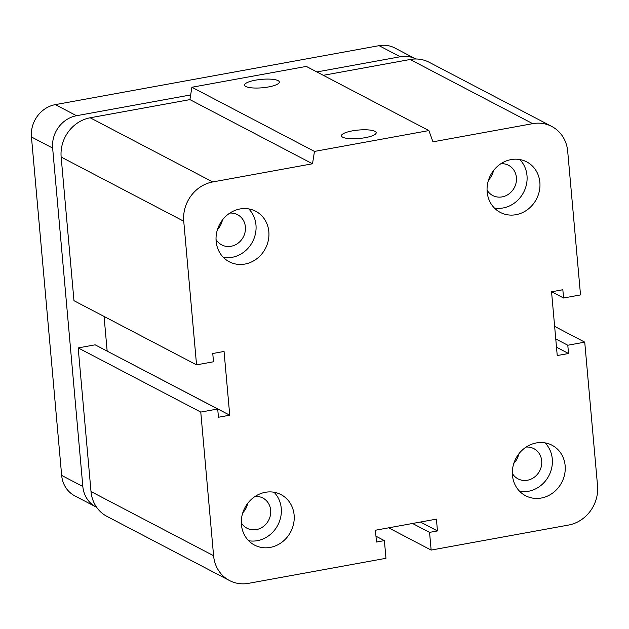 <?xml version="1.0" encoding="UTF-8"?>
<svg xmlns="http://www.w3.org/2000/svg" width="629" height="629" viewBox="0 0 629 629"><rect width="100%" height="100%" fill="white"/><g stroke="black" fill="none" stroke-linecap="round" stroke-linejoin="round"><path stroke-width="0.94" d="M229.837 213.089A17.054 15.481 -62.4 0 1 237.534 214.67A17.054 15.481 -62.4 0 1 243.337 236.96A17.054 15.481 -62.4 0 1 221.707 244.893A17.054 15.481 -62.4 0 1 216.03 239.476M217.5 229.42A17.054 15.481 117.6 0 0 222.414 220.024M500.873 163.721A17.054 15.481 -62.4 0 1 508.562 165.309A17.054 15.481 -62.4 0 1 514.365 187.599A17.054 15.481 -62.4 0 1 492.743 195.525A17.054 15.481 -62.4 0 1 487.058 190.107M488.529 180.051A17.054 15.481 117.6 0 0 493.451 170.663M526.159 447.062A17.054 15.481 -62.4 0 1 533.848 448.642A17.054 15.481 -62.4 0 1 539.658 470.932A17.054 15.481 -62.4 0 1 518.029 478.866A17.054 15.481 -62.4 0 1 512.344 473.448M513.814 463.392A17.054 15.481 117.6 0 0 518.736 453.996M255.13 496.423A17.054 15.481 -62.4 0 1 262.82 498.011A17.054 15.481 -62.4 0 1 268.622 520.301A17.054 15.481 -62.4 0 1 246.993 528.226A17.054 15.481 -62.4 0 1 241.316 522.809M242.786 512.753A17.054 15.481 117.6 0 0 247.7 503.365M294.12 515.057A28.509 25.875 -62.4 0 1 282.059 542.119A28.509 25.875 -62.4 0 1 254.548 545.107A28.509 25.875 -62.4 0 1 244.846 507.847A28.509 25.875 -62.4 0 1 280.99 494.598A28.509 25.875 -62.4 0 1 294.12 515.057M248.652 540.728A28.509 25.875 117.6 0 0 281.257 508.318A28.509 25.875 117.6 0 0 274.032 492.248M565.149 465.688A28.509 25.875 -62.4 0 1 553.088 492.751A28.509 25.875 -62.4 0 1 525.577 495.738A28.509 25.875 -62.4 0 1 515.874 458.486A28.509 25.875 -62.4 0 1 552.026 445.23A28.509 25.875 -62.4 0 1 565.149 465.688M519.68 491.359A28.509 25.875 117.6 0 0 552.286 458.958A28.509 25.875 117.6 0 0 545.06 442.879M539.863 182.347A28.509 25.875 -62.4 0 1 527.802 209.41A28.509 25.875 -62.4 0 1 500.291 212.405A28.509 25.875 -62.4 0 1 490.589 175.145A28.509 25.875 -62.4 0 1 526.74 161.897A28.509 25.875 -62.4 0 1 539.863 182.347M494.394 208.026A28.509 25.875 117.6 0 0 527 175.617A28.509 25.875 117.6 0 0 519.774 159.546M268.835 231.716A28.509 25.875 -62.4 0 1 256.774 258.778A28.509 25.875 -62.4 0 1 229.263 261.766A28.509 25.875 -62.4 0 1 219.56 224.514A28.509 25.875 -62.4 0 1 255.704 211.258A28.509 25.875 -62.4 0 1 268.835 231.716M223.366 257.387A28.509 25.875 117.6 0 0 255.972 224.985A28.509 25.875 117.6 0 0 248.738 208.907M342.695 137.201A17.439 4.23 174.9 0 1 341.445 135.817A17.439 4.23 174.9 0 1 358.436 130.054A17.439 4.23 174.9 0 1 376.189 132.711A17.439 4.23 174.9 0 1 362.304 138.128A17.439 4.23 174.9 0 1 342.695 137.201M245.837 86.503A17.439 4.23 174.9 0 1 244.587 85.119A17.439 4.23 174.9 0 1 261.578 79.356A17.439 4.23 174.9 0 1 279.331 82.014A17.439 4.23 174.9 0 1 265.446 87.431A17.439 4.23 174.9 0 1 245.837 86.503M229.742 415.203L218.444 417.255L217.705 408.992L200.769 412.081L213.585 555.714A34.619 31.419 117.6 0 0 229.53 580.551A34.619 31.419 117.6 0 0 248.573 583.335L385.97 558.308L384.39 540.602L376.48 542.041L375.427 530.239L436.408 519.129L437.462 530.939L429.56 532.378L431.14 550.084L568.537 525.058A34.619 31.419 117.6 0 0 597.55 485.785L584.734 342.145L567.79 345.235L568.53 353.498L557.239 355.55L551.547 291.801L562.837 289.741L563.576 298.004L580.52 294.922L567.696 151.29A34.619 31.419 117.6 0 0 551.751 126.445A34.619 31.419 117.6 0 0 532.716 123.661L432.956 141.832L428.884 130.58L314.476 151.416L191.892 87.25L189.919 99.61L90.167 117.78A34.619 31.419 117.6 0 0 61.155 157.053L73.97 300.693L196.555 364.859L213.49 361.769L212.759 353.506L224.05 351.454L229.742 415.203L107.032 351.061M428.884 130.58L306.299 66.415L191.892 87.25M314.476 151.416L312.503 163.776L189.919 99.61M312.503 163.776L212.744 181.946A34.619 31.419 117.6 0 0 183.739 221.219L196.555 364.859M584.734 342.145L554.636 326.388M217.705 408.992L95.128 344.826L78.185 347.916L91.008 491.548A34.619 31.419 117.6 0 0 106.954 516.385L229.53 580.551M200.769 412.081L78.185 347.916M431.14 550.084L388.636 527.833M384.39 540.602L375.961 536.191M437.462 530.939L420.463 522.039M429.56 532.378L412.553 523.477M104.068 316.442L107.158 351.037M567.79 345.235L555.753 338.929M568.53 353.498L556.492 347.192M563.576 298.004L551.672 291.777M551.751 126.445L429.175 62.279A34.619 31.419 117.6 0 0 410.132 59.496L323.306 75.315M400.264 56.752L379.075 45.665A28.509 25.875 117.6 0 1 394.753 47.953L415.848 58.992A28.509 25.875 117.6 0 0 400.264 56.752L316.867 71.942M190.666 94.932L76.526 115.72A28.509 25.875 117.6 0 0 52.639 148.067L82.839 486.492A28.509 25.875 117.6 0 0 95.97 506.95A28.509 25.875 117.6 0 0 96.638 507.289M379.075 45.665L55.344 104.626A28.509 25.875 117.6 0 0 31.45 136.973L61.658 475.406A28.509 25.875 117.6 0 0 74.78 495.856L95.97 506.95M532.716 123.661L410.132 59.496M212.744 181.946L90.167 117.78M183.739 221.219L61.155 157.053M213.585 555.714L91.008 491.548M76.526 115.72L55.344 104.626M52.639 148.067L31.45 136.973M82.839 486.492L61.658 475.406"/></g></svg>
